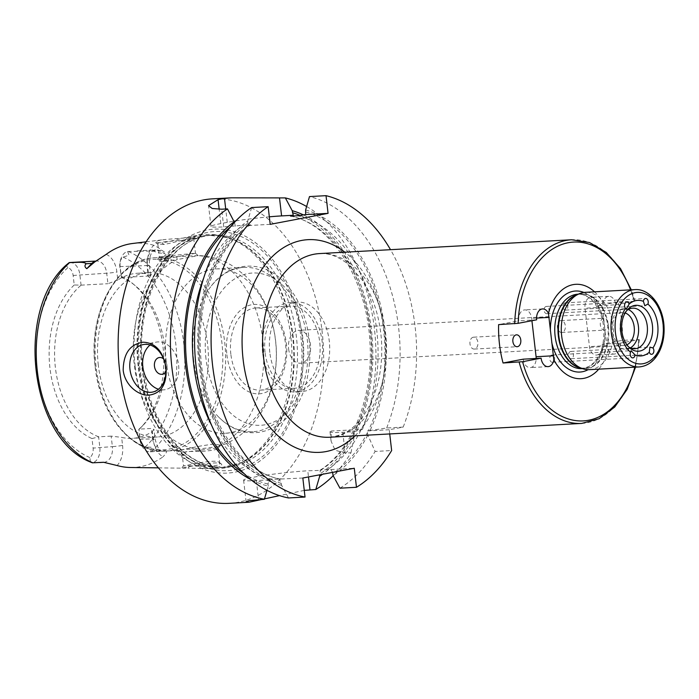 <?xml version="1.0" encoding="UTF-8"?>
<svg xmlns="http://www.w3.org/2000/svg" width="699" height="699" viewBox="0 0 699 699"><rect width="100%" height="100%" fill="white"/><g stroke="black" fill="none" stroke-linecap="round" stroke-linejoin="round"><path stroke-width="0.52" stroke-dasharray="3.5 2.62" d="M564.941 302.877A3.626 2.446 86.9 0 0 562.931 306.774A3.626 2.446 86.9 0 0 565.561 310.103A3.626 2.446 86.9 0 0 567.798 306.345A3.626 2.446 86.9 0 0 565.159 302.85A3.626 2.446 86.9 0 0 564.941 302.877M546.137 306.45A3.626 2.446 86.9 0 0 544.128 310.347A3.626 2.446 86.9 0 0 546.749 313.676A3.626 2.446 86.9 0 0 548.986 309.919A3.626 2.446 86.9 0 0 546.356 306.424A3.626 2.446 86.9 0 0 546.137 306.45M551.756 355.066A3.626 2.446 86.9 0 0 549.746 358.954A3.626 2.446 86.9 0 0 552.376 362.283A3.626 2.446 86.9 0 0 554.613 358.526A3.626 2.446 86.9 0 0 551.974 355.04A3.626 2.446 86.9 0 0 551.756 355.066M570.567 351.492A3.626 2.446 86.9 0 0 568.558 355.389A3.626 2.446 86.9 0 0 571.179 358.718A3.626 2.446 86.9 0 0 573.425 354.952A3.626 2.446 86.9 0 0 570.786 351.466A3.626 2.446 86.9 0 0 570.567 351.492M473.24 337.224A5.95 4.002 86.9 0 0 469.946 343.611A5.95 4.002 86.9 0 0 474.254 349.063A5.95 4.002 86.9 0 0 477.924 342.903A5.95 4.002 86.9 0 0 473.599 337.18A5.95 4.002 86.9 0 0 473.24 337.224M560.694 320.623A5.95 4.002 86.9 0 0 557.391 327.01A5.95 4.002 86.9 0 0 561.699 332.462A5.95 4.002 86.9 0 0 565.369 326.302A5.95 4.002 86.9 0 0 561.044 320.579A5.95 4.002 86.9 0 0 560.694 320.623M604.958 330.068A5.95 4.002 -93.1 0 1 604.609 330.111A5.95 4.002 -93.1 0 1 600.301 324.651A5.95 4.002 -93.1 0 1 603.595 318.272A5.95 4.002 -93.1 0 1 603.953 318.228A5.95 4.002 -93.1 0 1 608.261 323.681A5.95 4.002 -93.1 0 1 604.958 330.068M523.228 359.172A9.681 6.509 86.9 0 0 530.192 367.613A9.681 6.509 86.9 0 0 536.185 358.465M531.922 320.71L531.651 318.351A9.681 6.509 86.9 0 0 524.687 309.902A9.681 6.509 86.9 0 0 518.789 320.789L498.623 324.616M536.666 319.81L518.789 320.789M620.196 343.174A9.681 6.509 -93.1 0 1 614.299 354.061A9.681 6.509 -93.1 0 1 608.392 349.517L607.064 345.629L605.081 332.13L602.617 307.245L603.019 303.113A9.681 6.509 -93.1 0 1 608.794 296.35A9.681 6.509 -93.1 0 1 615.758 304.79L597.881 305.769A9.681 6.509 86.9 0 0 590.917 297.328A9.681 6.509 86.9 0 0 585.019 308.215L589.458 346.599A9.681 6.509 86.9 0 0 596.422 355.04A9.681 6.509 86.9 0 0 602.32 344.153L622.494 340.326L638.72 339.653L620.196 343.174L602.32 344.153M615.758 304.79L634.281 301.278L618.047 301.942A91.962 61.879 -93.1 0 1 622.494 340.326M618.047 301.942L597.881 305.769M581.682 423.419A91.962 61.879 86.9 0 0 638.58 339.443L638.72 339.653A89.542 60.245 -93.1 0 1 634.797 367.185M630.559 289.858A89.542 60.245 -93.1 0 1 634.281 301.278L634.142 301.059A91.962 61.879 86.9 0 0 571.616 239.757M594.526 291.832A47.27 31.805 -93.1 0 1 603.019 303.113M589.493 369.666A38.725 26.055 86.9 0 0 613.39 329.579A38.725 26.055 86.9 0 0 585.255 292.339M608.392 349.517A47.27 31.805 -93.1 0 1 598.763 369.159M628.812 347.062A20.332 13.674 -93.1 0 1 627.519 346.127A20.332 13.674 -93.1 0 1 620.24 331.02A20.332 13.674 -93.1 0 1 625.631 311.579A20.332 13.674 -93.1 0 1 626.811 310.505M630.384 347.91A20.332 13.674 -93.1 0 1 626.024 349.247A20.332 13.674 -93.1 0 1 611.415 331.509A20.332 13.674 -93.1 0 1 623.805 308.643A20.332 13.674 -93.1 0 1 628.279 309.491M626.889 344.799A16.461 11.07 -93.1 0 1 624.163 345.463A16.461 11.07 -93.1 0 1 612.333 331.108A16.461 11.07 -93.1 0 1 622.363 312.602A16.461 11.07 -93.1 0 1 625.151 312.969M288.608 348.853A16.461 11.07 86.9 0 0 300.439 363.209A16.461 11.07 86.9 0 0 310.601 346.171A16.461 11.07 86.9 0 0 298.639 330.347A16.461 11.07 86.9 0 0 288.608 348.853M389.727 433.939L389.247 429.736L403.183 427.089A152.469 102.587 86.9 0 0 390.514 249.683M150.084 344.991A24.203 17.833 79.2 0 1 156.2 342.117A24.203 17.833 79.2 0 1 178.228 362.563A24.203 17.833 79.2 0 1 165.226 389.666A24.203 17.833 79.2 0 1 158.481 389.229M163.566 358.867A8.467 6.239 79.2 0 1 165.943 371.387M306.616 206.52A152.469 102.587 -93.1 0 1 362.501 429.317L331.274 431.03L331.09 441.139L335.101 450.208L345.166 453.092L350.968 452.769A152.469 102.587 -93.1 0 1 333.178 475.722M304.266 490.383L279.53 495.626M229.22 503.332A152.469 102.587 86.9 0 0 323.314 345.472A152.469 102.587 86.9 0 0 212.54 198.848M350.968 452.769L354.41 435.792L354.017 431.667L342.763 432.288A38.725 2.569 173.4 0 1 330.015 431.851A38.725 2.569 173.4 0 1 331.274 431.03M389.247 429.736L367.263 430.942L367.823 435.058L375.127 451.449L391.65 450.54M354.017 431.667L362.501 429.317M403.183 427.089L386.661 427.998L367.263 430.942M332.602 472.358L330.854 469.527L320.492 470.095L319.504 474.848M367.823 435.058A139.87 94.112 -93.1 0 1 333.074 475.53M339.95 488.19A152.469 102.587 86.9 0 0 375.127 451.449M291.029 216.105A133.107 89.559 -93.1 0 1 370.522 330.942A133.107 89.559 -93.1 0 1 320.448 470.383L307.787 470.794L308.504 476.936M303.506 214.934A139.87 94.112 -93.1 0 1 356.7 431.152M251.623 207.568L247.761 220.936L247.787 225.576L250.032 224.737L223.715 226.895A38.725 2.569 173.4 0 1 210.967 226.459A38.725 2.569 173.4 0 1 220.832 223.575L227.262 222.361A38.725 2.569 173.4 0 1 234.086 221.172M270.198 224.344L247.787 225.576M235.397 226.258L234.436 222.378M235.834 220.893A38.725 2.569 173.4 0 1 269.325 216.821M279.923 479.016C239.207 471.633 202.675 414.437 200.464 351.125C197.275 297.372 218.63 244.659 250.522 224.825L250.032 224.737A133.107 89.559 -93.1 0 0 199.958 364.179A133.107 89.559 -93.1 0 0 279.451 479.016L281.636 485.298L288.512 497.95M354.41 435.792A139.87 94.112 -93.1 0 1 322.597 474.263M266.983 490.314L268.233 486.032A139.87 94.112 -93.1 0 1 250.784 479.54M268.233 486.032L267.997 484.049L269.045 479.864L256.35 480.562A38.725 2.569 173.4 0 1 243.602 480.126A38.725 2.569 173.4 0 1 266.275 475.145A38.725 2.569 173.4 0 1 307.787 470.794M386.661 427.998A152.469 102.587 86.9 0 0 309.491 196.576M305.638 209.953A139.87 94.112 -93.1 0 1 370.103 430.409M330.854 469.527L354.271 468.251M302.833 478.011L273.195 479.357A133.107 89.559 -93.1 0 1 211.683 425.42M269.045 479.864L273.195 479.357M281.636 485.298A139.87 94.112 -93.1 0 1 199.346 367.342A139.87 94.112 -93.1 0 1 247.761 220.936M269.805 352.427A44.771 30.127 -93.1 0 1 297.092 302.073A44.771 30.127 -93.1 0 1 329.622 345.131A44.771 30.127 -93.1 0 1 301.994 391.484A44.771 30.127 -93.1 0 1 269.805 352.427M262.649 352.812A44.771 30.127 -93.1 0 1 289.936 302.466A44.771 30.127 -93.1 0 1 322.466 345.516A44.771 30.127 -93.1 0 1 294.838 391.877A44.771 30.127 -93.1 0 1 262.649 352.812M265.061 352.357A41.145 27.68 -93.1 0 1 290.137 306.083A41.145 27.68 -93.1 0 1 320.028 345.656A41.145 27.68 -93.1 0 1 294.637 388.251A41.145 27.68 -93.1 0 1 265.061 352.357M230.853 354.236A41.145 27.68 -93.1 0 1 255.93 307.962A41.145 27.68 -93.1 0 1 285.821 347.525A41.145 27.68 -93.1 0 1 260.43 390.121A41.145 27.68 -93.1 0 1 230.853 354.236M226.895 354.777A44.771 30.127 86.9 0 0 275.948 384.738A44.771 30.127 86.9 0 0 267.053 307.875A44.771 30.127 86.9 0 0 226.895 354.777M199.241 451.423L187.778 451.519L181.967 452.515L217.791 447.902C220.246 449.265 209.578 451.135 199.241 451.423L199.11 448.976L218.027 446.609L219.984 445.691L219.897 445.027L213.291 444.083L200.849 445.962L179.215 450.226L184.676 449.317L199.11 448.976A96.803 65.129 -93.1 0 1 134.252 364.52A96.803 65.129 -93.1 0 1 177.205 259.591L162.107 261.644L157.397 259.609L169.446 256.952L197.983 255.642L177.205 259.591L176.725 256.865L195.283 253.344L198.114 255.563L195.449 253.23L159.582 256.76L159.381 257.354L165.471 258.77L176.725 256.865M166.222 361.462A82.29 55.361 -93.1 0 1 216.375 268.923A82.29 55.361 -93.1 0 1 275.153 337.757A82.29 55.361 -93.1 0 1 239.023 429.902A82.29 55.361 -93.1 0 1 225.384 433.249A82.29 55.361 -93.1 0 1 166.222 361.462M163.811 244.449L157.834 244.003C156.34 240.683 193.474 240.806 193.675 238.446L193.719 238.342C195.038 236.349 173.151 243.025 163.811 244.449L161.923 242.754C169.219 242.011 188.372 236.367 193.116 236.044L195.554 236.157C195.537 237.581 176.559 238.446 164.405 239.574C157.659 240.535 154.715 241.531 155.571 242.588L161.923 242.754M219.984 445.691L217.931 448.583L217.791 447.902L219.897 445.027A96.803 65.129 -93.1 0 0 262.85 340.098A96.803 65.129 -93.1 0 0 197.983 255.642M189.429 465.831C198.988 466.451 221.732 466.862 219.722 463.184L219.198 462.415C215.266 458.247 182.518 466.591 183.496 465.866L189.429 465.831L187.996 468.138L181.487 468.147C180.499 468.749 217.468 459.75 221.531 464.145C222.955 467.028 216.131 468.452 201.05 468.409L187.996 468.138M139.791 439.234L152.697 438.955A13.936 9.375 86.9 0 0 162.718 451.117A13.936 9.375 86.9 0 0 165.016 450.558L150.766 451.746A13.936 9.375 -93.1 0 1 150.171 451.807A13.936 9.375 -93.1 0 1 141.207 444.145A13.936 9.375 -93.1 0 1 140.15 439.645L138.935 429.177L139.791 439.234A9.148 6.151 86.9 0 0 140.482 442.187A9.148 6.151 86.9 0 0 145.051 447.08L151.465 447.273L150.766 451.746M127.602 251.5L129.027 255.205L123.076 257.153A9.148 6.151 86.9 0 0 120.097 261.968A9.148 6.151 86.9 0 0 119.817 266.616L121.381 277.494L120.176 267.027A13.936 9.375 -93.1 0 1 120.595 259.949A13.936 9.375 -93.1 0 1 127.602 251.5L153.343 250.993C155.335 252.042 159.241 252.977 165.051 253.824L159.057 250.679A13.936 9.375 86.9 0 0 155.519 249.875A13.936 9.375 86.9 0 0 151.124 251.823A13.936 9.375 86.9 0 0 147.026 265.55A7.261 0.481 173.4 0 1 149.411 265.637A7.261 0.481 173.4 0 1 147.568 266.179A21.197 14.268 -93.1 0 1 153.806 245.297C157.319 246.904 159.765 248.494 161.163 250.085C164.143 251.474 165.436 252.723 165.051 253.824M153.806 245.297A112.382 75.614 86.9 0 0 132.635 243.488M135.178 366.293A117.187 78.847 -93.1 0 1 203.016 234.829A117.187 78.847 -93.1 0 1 225.978 236.987A117.187 78.847 -93.1 0 1 291.736 347.202A117.187 78.847 -93.1 0 1 238.42 463.953A117.187 78.847 -93.1 0 1 215.834 468.601A117.187 78.847 -93.1 0 1 135.178 366.293M130.599 467.5A111.412 74.959 86.9 0 0 163.024 456.805A21.197 14.268 -93.1 0 1 153.238 439.584L152.312 431.554A82.29 55.361 -93.1 0 1 132.417 438.343A82.29 55.361 -93.1 0 1 121.635 437.382L122.57 445.403A7.261 0.481 173.4 0 1 112.382 446.617L111.167 436.115L121.635 437.382M165.016 450.558C167.524 450.698 166.86 452.777 163.024 456.805M138.69 429.728A85.077 57.239 86.9 0 0 140.438 428.015A85.077 57.239 86.9 0 0 132.513 283.41A85.077 57.239 86.9 0 0 120.918 276.122M119.817 266.616L147.026 265.55L148.24 276.053L121.381 277.494M121.425 277.52A82.29 55.361 -93.1 0 1 135.23 285.646A82.29 55.361 -93.1 0 1 142.893 425.499A82.29 55.361 -93.1 0 1 138.97 429.142L151.482 428.461L152.697 438.955A7.261 0.481 -6.6 0 1 155.082 439.042A7.261 0.481 -6.6 0 1 153.238 439.584M90.442 462.048L89.848 457.565A9.148 6.151 86.9 0 0 93.107 448.103L92.006 438.588L98.62 436.831L99.826 447.299A13.936 9.375 -93.1 0 1 92.408 462.825M69.839 262.518A13.936 9.375 -93.1 0 1 79.861 274.681L81.067 285.148L74.234 284.991L73.133 275.476A9.148 6.151 86.9 0 0 67.873 267.63L66.055 265.174M74.234 284.991A85.077 57.239 86.9 0 0 49.952 368.085A85.077 57.239 86.9 0 0 92.006 438.588M148.24 276.053L150.53 275.249L148.494 274.2L147.568 266.179M106.204 254.34A21.197 14.268 -93.1 0 1 116.899 271.998L117.825 280.028A82.29 55.361 -93.1 0 1 137.712 273.239A82.29 55.361 -93.1 0 1 148.494 274.2M152.312 431.554L153.972 429.431L151.482 428.461M117.825 280.028L107.926 283.707L106.711 273.213A7.261 0.481 -6.6 0 0 116.899 271.998M81.067 285.148L107.926 283.707M111.167 436.115L98.62 436.831M98.306 365.184A82.29 55.361 -93.1 0 1 148.459 272.645A82.29 55.361 -93.1 0 1 208.241 351.78A82.29 55.361 -93.1 0 1 157.458 436.971A82.29 55.361 -93.1 0 1 98.306 365.184M98.655 436.796A82.29 55.361 -93.1 0 1 55.378 367.543A82.29 55.361 -93.1 0 1 81.11 285.175M193.649 359.959A82.29 55.361 -93.1 0 1 211.369 285.882A82.29 55.361 -93.1 0 1 243.802 267.42A82.29 55.361 -93.1 0 1 303.584 346.555A82.29 55.361 -93.1 0 1 252.811 431.746A82.29 55.361 -93.1 0 1 218.551 416.936A82.29 55.361 -93.1 0 1 193.649 359.959M139.739 366.494A122.159 82.194 86.9 0 0 273.58 448.242A122.159 82.194 86.9 0 0 249.316 238.525A122.159 82.194 86.9 0 0 139.739 366.494M536.57 318.08L531.651 318.351M602.617 307.245L585.019 308.215M607.064 345.629L589.458 346.599M583.883 292.462A40.577 27.305 -93.1 0 1 603.77 320.797M605.081 332.13A40.577 27.305 -93.1 0 1 588.121 369.684M577.82 294.2A37.274 25.077 -93.1 0 1 604.906 330.042A37.274 25.077 -93.1 0 1 581.9 368.626L588.864 366.582L593.844 362.737C597.96 358.482 600.904 352.68 602.678 345.341C605.981 326.739 602.381 311.667 591.861 300.107C587.343 295.895 582.669 293.929 577.82 294.2M329.605 437.233A91.962 61.879 86.9 0 0 386.355 342.021A91.962 61.879 86.9 0 0 319.539 253.58C328.478 252.977 337.565 256.175 346.818 263.165L361.532 279.084C372.873 295.738 379.513 316.035 381.462 339.985C382.956 365.166 378.849 387.246 369.133 406.215C365.219 413.616 360.771 419.75 355.791 424.608C349.404 431.598 340.675 435.8 329.605 437.233M576.789 294.803A37.274 25.077 -93.1 0 1 581.044 294.026A37.274 25.077 -93.1 0 1 608.121 329.867A37.274 25.077 -93.1 0 1 585.124 368.452A37.274 25.077 -93.1 0 1 580.808 368.137M578.23 294.174L581.044 294.026L575.539 295.354A37.37 25.147 -93.1 0 1 608.75 329.832A37.37 25.147 -93.1 0 1 579.506 367.726L585.124 368.452L582.311 368.609M639.192 366.94A38.725 26.055 86.9 0 0 663.089 326.852A38.725 26.055 86.9 0 0 634.954 289.613M354.943 435.844A106.484 71.648 86.9 0 0 344.878 252.19M342.763 432.288L345.166 453.092M305.865 211.963A137.948 92.818 -93.1 0 1 368.321 430.75M297.285 215.764A133.107 89.559 -93.1 0 1 376.778 330.601A133.107 89.559 -93.1 0 1 326.704 470.043M367.517 432.393A137.948 92.818 -93.1 0 1 332.846 473.546M354.105 433.127A137.948 92.818 -93.1 0 1 319.443 474.28M300.177 215.432A137.948 92.818 -93.1 0 1 354.917 431.484M220.832 223.575L219.18 209.281M223.715 226.895L221.67 209.211M227.262 222.361L225.716 208.984M267.997 484.049A137.948 92.818 -93.1 0 1 244.012 473.511M230.495 226.869A137.948 92.818 -93.1 0 1 234.584 223.68M256.35 480.562L258.551 499.593M203.619 278.211A133.107 89.559 -93.1 0 1 243.776 225.078M281.409 483.315A137.948 92.818 -93.1 0 1 200.622 367.097A137.948 92.818 -93.1 0 1 247.996 222.946M96.086 366.608A96.803 65.129 -93.1 0 1 155.091 257.739A96.803 65.129 -93.1 0 1 225.428 350.837A96.803 65.129 -93.1 0 1 165.689 451.065A96.803 65.129 -93.1 0 1 96.086 366.608M128.267 251.439A110.232 74.173 -93.1 0 1 183.758 343.235A110.232 74.173 -93.1 0 1 151.438 451.694M145.051 447.08A104.439 70.267 86.9 0 0 175.825 344.188A104.439 70.267 86.9 0 0 123.076 257.153M103.732 462.301A13.936 9.375 86.9 0 0 103.88 462.292A13.936 9.375 86.9 0 0 112.382 446.617L93.107 448.103M67.873 267.63A104.439 70.267 86.9 0 0 37.091 370.531A104.439 70.267 86.9 0 0 89.848 457.565M73.133 275.476L106.711 273.213A13.936 9.375 86.9 0 0 99.677 261.592A13.936 9.375 86.9 0 0 96.689 261.05A13.936 9.375 86.9 0 0 95.772 261.164M161.163 250.085A7.261 4.989 117.6 0 1 159.057 250.679L153.343 250.993M122.57 445.403A21.197 14.268 -93.1 0 1 117.1 465.525M205.995 358.744A76.235 51.289 -93.1 0 1 274.384 278.884A76.235 51.289 -93.1 0 1 289.526 409.763A76.235 51.289 -93.1 0 1 205.995 358.744M95.195 366.529A95.352 64.159 -93.1 0 1 180.726 266.642A95.352 64.159 -93.1 0 1 199.669 430.339A95.352 64.159 -93.1 0 1 95.195 366.529M141.967 365.839A116.217 78.192 -93.1 0 1 212.802 235.135A116.217 78.192 -93.1 0 1 297.241 346.905A116.217 78.192 -93.1 0 1 225.524 467.229A116.217 78.192 -93.1 0 1 141.967 365.839M138.769 366.014A116.217 78.192 -93.1 0 1 209.604 235.31A116.217 78.192 -93.1 0 1 294.043 347.08A116.217 78.192 -93.1 0 1 222.326 467.404A116.217 78.192 -93.1 0 1 138.769 366.014M141.74 366.162A119.73 80.551 -93.1 0 1 249.132 240.744A119.73 80.551 -93.1 0 1 272.916 446.285A119.73 80.551 -93.1 0 1 141.74 366.162M138.149 366.058A116.314 78.262 -93.1 0 1 228.276 237.704A116.314 78.262 -93.1 0 1 293.554 347.106A116.314 78.262 -93.1 0 1 240.622 462.983A116.314 78.262 -93.1 0 1 138.149 366.058M565.561 310.103L644.827 305.76M565.159 302.85L645.614 298.447M546.749 313.676L626.173 309.325M546.356 306.424L626.802 302.012M552.376 362.283L632.822 357.879M551.974 355.04L631.249 350.688M571.179 358.718L651.634 354.306M570.786 351.466L650.21 347.115M474.254 349.063L517.155 346.713M473.599 337.18L516.509 334.83M561.699 332.462L604.609 330.111M561.044 320.579L603.953 318.228M542.573 308.923L524.687 309.902M548.068 366.634L530.192 367.613M608.794 296.35L590.917 297.328M614.299 354.061L596.422 355.04M634.928 301.086L631.302 289.814M635.54 367.141L639.367 339.469M627.519 346.127L630.114 348.259M625.631 311.579L627.973 309.176M632.63 308.163L623.805 308.643M634.858 348.757L626.024 349.247M622.363 312.602L298.639 330.347M624.163 345.463L300.439 363.209M152.365 392.113L165.226 389.666M143.339 344.555L156.2 342.117M330.015 431.851L331.09 441.139M319.959 470.296C352.27 450.226 373.694 396.385 369.902 341.968C367.062 279.399 330.802 223.444 290.557 216.105M210.967 226.459L208.555 205.62M243.602 480.126L246.127 501.882M297.092 302.073L289.936 302.466M301.994 391.484L294.838 391.877M290.137 306.083L255.93 307.962M294.637 388.251L260.43 390.121M157.397 259.609L159.582 256.76M218.027 446.609L227.158 443.297C254.2 429.238 270.181 405.769 275.1 372.899C277.529 356.149 276.603 339.6 272.322 323.235C267.315 304.222 258.211 288.32 245.008 275.511L233.728 266.668C222.841 259.644 210.976 255.948 198.105 255.563M157.834 244.003L159.381 257.363M193.719 238.342L195.449 253.23M181.993 452.568L179.215 450.226M169.446 256.952L155.091 257.739C116.908 258.455 87.856 312.724 95.134 366.582C99.966 414.542 132.006 453.834 165.689 451.065L180.045 450.278M181.958 452.515L183.505 465.866L181.487 468.147M218.018 448.295L219.739 463.184M158.044 244.301L155.571 242.588M193.675 238.446L195.554 236.157M158.437 467.858L181.6 468.164M201.05 468.409L215.834 468.601M146.056 241.837L164.405 239.574M193.116 236.044L203.016 234.829M219.198 462.415L221.531 464.145M120.097 261.968L120.595 259.949M140.482 442.187L141.207 444.145M135.23 285.646L132.513 283.41M142.893 425.499L140.438 428.015M150.171 451.807L162.718 451.117C159.87 451.65 157.327 447.622 155.082 439.042L153.972 429.431M150.53 275.249L149.411 265.637C149.088 258.534 150.381 253.65 153.317 250.967L155.519 249.875L136.873 250.897M95.877 261.094L96.689 261.05L94.889 261.802M148.459 272.645L137.712 273.239M157.458 436.971L132.417 438.343M211.369 285.882C229.141 262.177 260.779 259.364 281.784 279.783C293.991 291.3 302.37 306.774 306.931 326.206C310.636 342.746 310.889 359.207 307.691 375.573C300.054 424.11 253.23 452.174 218.551 416.936M243.802 267.42L216.375 268.923M252.811 431.746L225.384 433.249M238.42 463.953L240.622 462.983L222.326 467.404L225.524 467.229C217.249 467.675 209.053 466.137 200.928 462.624C192.845 459.112 185.244 453.773 178.123 446.617C159.014 426.687 147.288 399.776 142.928 365.874C133.963 300.229 169.708 235.275 212.802 235.135L209.604 235.31L228.276 237.704L225.978 236.987"/><path stroke-width="1.05" d="M645.395 298.473A3.626 2.446 -93.1 0 1 645.614 298.447A3.626 2.446 -93.1 0 1 647.894 300.308A3.626 2.446 -93.1 0 1 647.894 304.1L644.827 305.76L643.395 301.348A3.626 2.446 -93.1 0 1 645.395 298.473M626.584 302.038A3.626 2.446 -93.1 0 1 626.802 302.012A3.626 2.446 -93.1 0 1 629.152 304.056L626.173 309.316L625.465 308.364A3.626 2.446 -93.1 0 1 624.635 304.572A3.626 2.446 -93.1 0 1 626.584 302.038M631.101 350.715L635.041 354.97A3.626 2.446 -93.1 0 1 632.822 357.879A3.626 2.446 -93.1 0 1 630.542 356.009A3.626 2.446 -93.1 0 1 630.542 352.217L631.101 350.715M649.913 347.141L652.971 347.962A3.626 2.446 -93.1 0 1 653.775 351.903A3.626 2.446 -93.1 0 1 651.634 354.306A3.626 2.446 -93.1 0 1 649.284 352.27L649.913 347.141M647.894 304.1A27.829 18.724 -93.1 0 1 652.971 347.962M649.284 352.27A27.829 18.724 -93.1 0 1 635.041 354.97M630.542 352.217A27.829 18.724 -93.1 0 1 620.729 331.667A27.829 18.724 -93.1 0 1 625.465 308.364M621.883 331.177A22.988 15.465 -93.1 0 1 627.973 309.176A22.988 15.465 -93.1 0 1 648.069 312.706A22.988 15.465 -93.1 0 1 649.703 342.554A22.988 15.465 -93.1 0 1 630.114 348.259A22.988 15.465 -93.1 0 1 621.883 331.177M629.152 304.056A27.829 18.724 -93.1 0 1 643.395 301.348M517.513 346.669A5.95 4.002 -93.1 0 1 517.155 346.713A5.95 4.002 -93.1 0 1 512.856 341.261A5.95 4.002 -93.1 0 1 516.15 334.873A5.95 4.002 -93.1 0 1 516.509 334.83A5.95 4.002 -93.1 0 1 520.807 340.291A5.95 4.002 -93.1 0 1 517.513 346.669M503.062 362.999A91.962 61.879 -93.1 0 1 499.47 344.074A91.962 61.879 -93.1 0 1 498.623 324.616L518.142 323.331L536.666 319.81A9.681 6.509 -93.1 0 1 542.573 308.923A9.681 6.509 -93.1 0 1 548.479 313.467L553.844 359.871A9.681 6.509 -93.1 0 1 548.068 366.634A9.681 6.509 -93.1 0 1 541.113 358.194L522.581 361.706L503.062 362.999L523.228 359.172L541.113 358.194M536.185 358.465A9.681 6.509 86.9 0 0 536.089 356.726L531.922 320.71M548.479 313.467A47.27 31.805 -93.1 0 1 594.526 291.832M634.954 289.613L585.255 292.339A38.725 26.055 86.9 0 0 578.982 293.851A38.725 26.055 86.9 0 0 561.655 335.887A38.725 26.055 86.9 0 0 583.088 368.845A38.725 26.055 86.9 0 0 589.493 369.666L639.192 366.94C648.139 366.075 655.007 360.64 659.804 350.627C663.019 343.541 664.434 335.695 664.05 327.088C663.377 306.608 649.956 288.407 634.954 289.613A38.725 26.055 86.9 0 0 611.354 333.161A38.725 26.055 86.9 0 0 639.192 366.94M598.763 369.159A47.27 31.805 -93.1 0 1 553.844 359.871M626.811 310.505A20.332 13.674 -93.1 0 1 632.63 308.163A20.332 13.674 -93.1 0 1 647.405 327.709A20.332 13.674 -93.1 0 1 634.858 348.757A20.332 13.674 -93.1 0 1 628.812 347.062M628.279 309.491A20.332 13.674 -93.1 0 1 638.571 328.198A20.332 13.674 -93.1 0 1 630.384 347.91M625.151 312.969A16.461 11.07 -93.1 0 1 634.316 328.425A16.461 11.07 -93.1 0 1 626.889 344.799M390.514 249.683A152.469 102.587 86.9 0 0 326.022 195.668L328.067 213.361L270.198 224.344L268.154 206.659A152.469 102.587 86.9 0 0 212.872 367.709A152.469 102.587 86.9 0 0 305.035 497.05L302.833 478.011L354.271 468.251L356.473 487.282A152.469 102.587 86.9 0 0 391.65 450.54L389.727 433.939M158.481 389.229A24.203 17.833 79.2 0 1 142.832 366.87A24.203 17.833 79.2 0 1 150.084 344.991M129.97 369.317A24.203 17.833 79.2 0 1 143.339 344.555A24.203 17.833 79.2 0 1 165.366 365.009A24.203 17.833 79.2 0 1 152.365 392.113A24.203 17.833 79.2 0 1 129.97 369.317M165.943 371.387A8.467 6.239 79.2 0 1 159.311 373.825A8.467 6.239 79.2 0 1 154.453 366.232A8.467 6.239 79.2 0 1 156.987 358.578A8.467 6.239 79.2 0 1 163.566 358.867M166.091 367.77C166.912 384.223 161.303 393.336 149.263 395.101C138.489 396.088 124.728 385.027 123.181 370.121C123.452 353.458 130.101 344.153 143.138 342.195C155.458 342.763 163.103 351.291 166.091 367.77M333.178 475.722A152.469 102.587 -93.1 0 1 315.791 489.51L304.266 490.383M279.53 495.626L248.94 502.249L246.127 501.882L249.263 500.641L264.353 499.278A152.469 102.587 -93.1 0 1 171.893 367.447A152.469 102.587 -93.1 0 1 227.472 208.887L221.67 209.211L212.164 208.477L208.564 205.62L218.062 199.669A152.469 102.587 -93.1 0 1 224.493 198.446L231.177 197.826L285.341 197.904A152.469 102.587 -93.1 0 1 306.616 206.52M231.168 197.826L212.54 198.848A152.469 102.587 86.9 0 0 119.608 370.313A152.469 102.587 86.9 0 0 229.22 503.332L248.94 502.249M285.341 197.904L292.226 210.687L293.265 215.266L291.029 216.105L297.285 215.764L305.664 214.584L305.638 209.953L309.491 196.576L326.022 195.668M356.473 487.282L339.95 488.19L333.074 475.53L332.602 472.358M290.557 216.105L291.029 216.105M292.226 210.687A139.87 94.112 -93.1 0 1 303.506 214.934M268.154 206.659L251.623 207.568A152.469 102.587 86.9 0 0 196.349 368.618A152.469 102.587 86.9 0 0 288.512 497.95L305.035 497.05M234.436 222.378L227.472 208.887M234.086 221.172A38.725 2.569 173.4 0 1 235.834 220.893M269.325 216.821A38.725 2.569 173.4 0 1 281.583 215.904L293.265 215.266M305.664 214.584L328.067 213.361M322.597 474.263A139.87 94.112 -93.1 0 1 319.67 476.264L315.791 489.51M264.353 499.278L266.983 490.314M250.784 479.54A139.87 94.112 -93.1 0 1 184.676 354.917A139.87 94.112 -93.1 0 1 234.357 221.679M319.504 474.848L319.67 476.264M146.056 241.837L132.635 243.488A112.382 75.614 86.9 0 0 106.204 254.34L94.889 261.802L86.798 268.678C84.666 267.14 84.439 265.498 86.117 263.759C83.679 261.286 75.588 262.737 69.638 262.571L69.236 262.579A13.936 9.375 -93.1 0 1 69.839 262.518L95.877 261.094M69.236 262.579L66.055 265.174C14.714 310.644 29.978 438.561 90.442 462.048L92.408 462.825L103.216 462.292A13.936 9.375 86.9 0 0 103.732 462.301M158.437 467.858L130.599 467.5A111.412 74.959 86.9 0 1 117.1 465.525L103.627 462.292M549.248 317.381L536.57 318.08M553.695 355.765L536.089 356.726M550.401 330.933A40.577 27.305 -93.1 0 1 583.883 292.462M588.121 369.684A40.577 27.305 -93.1 0 1 551.712 342.257M582.311 368.609L581.9 368.626A37.274 25.077 -93.1 0 1 555.958 341.269A37.274 25.077 -93.1 0 1 555.111 336.114A37.274 25.077 -93.1 0 1 577.82 294.2L578.23 294.174M518.142 323.331A89.542 60.245 -93.1 0 1 564.041 243.741A89.542 60.245 -93.1 0 1 630.559 289.858M631.302 289.814L620.546 268.643L606.26 252.444L589.51 242.518L571.616 239.757L319.539 253.58A91.962 61.879 86.9 0 0 263.488 357.006A91.962 61.879 86.9 0 0 329.605 437.233L581.682 423.419L599.165 418.718L614.736 407.028L627.16 389.36L635.54 367.141M571.616 239.757A91.962 61.879 86.9 0 0 514.709 323.742M519.147 362.117A91.962 61.879 86.9 0 0 581.682 423.419M580.808 368.137A37.274 25.077 -93.1 0 1 558.335 335.939A37.274 25.077 -93.1 0 1 576.789 294.803M583.088 368.845L579.506 367.726A37.37 25.147 -93.1 0 1 558.824 335.922A37.37 25.147 -93.1 0 1 575.539 295.354L578.982 293.851M634.797 367.185A89.542 60.245 -93.1 0 1 579.13 420.912A89.542 60.245 -93.1 0 1 522.581 361.706M615.426 332.68A35.815 24.098 -93.1 0 1 647.554 295.153A35.815 24.098 -93.1 0 1 654.666 356.647A35.815 24.098 -93.1 0 1 615.426 332.68M344.878 252.19A106.484 71.648 86.9 0 0 270.557 258.35A106.484 71.648 86.9 0 0 243.112 359.426A106.484 71.648 86.9 0 0 354.943 435.844M292.462 212.697A137.948 92.818 -93.1 0 1 300.177 215.432M219.18 209.281L218.062 199.669M225.716 208.984L224.493 198.446M281.583 215.904L279.539 198.219M244.012 473.511A137.948 92.818 -93.1 0 1 185.855 353.004A137.948 92.818 -93.1 0 1 230.495 226.869M308.504 476.936L309.998 489.824M211.683 425.42A133.107 89.559 -93.1 0 1 203.619 278.211M92.81 462.825A110.232 74.173 -93.1 0 1 37.318 371.038A110.232 74.173 -93.1 0 1 69.638 262.571M95.772 261.164A13.936 9.375 86.9 0 0 91.831 263.444A7.261 4.552 -136.1 0 0 93.614 262.903M86.117 263.759L91.831 263.444L86.798 268.678M99.538 462.528L103.74 462.301"/></g></svg>
